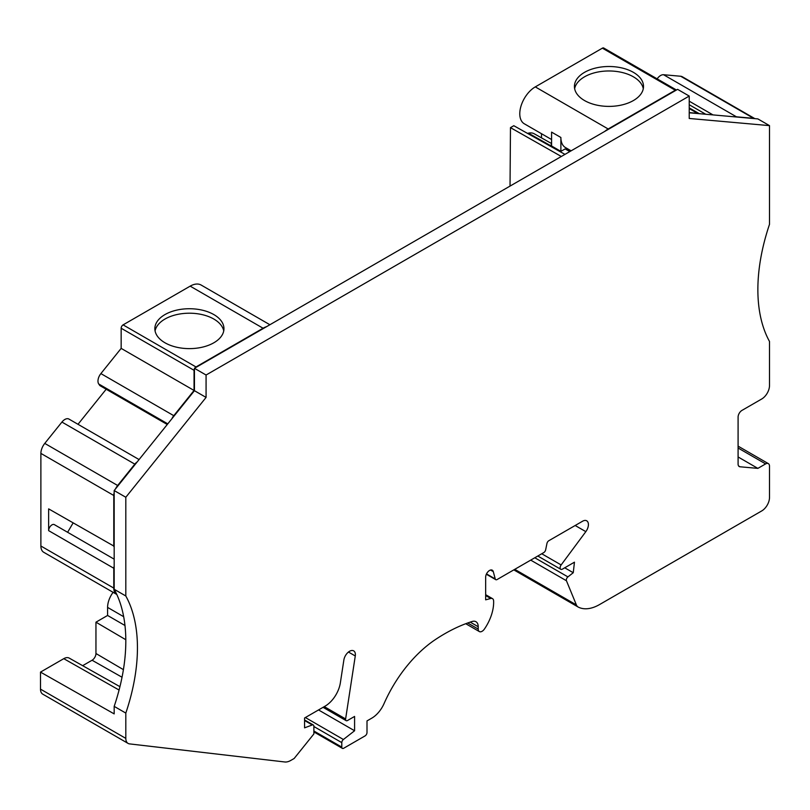 <?xml version="1.0" encoding="UTF-8"?>
<svg xmlns="http://www.w3.org/2000/svg" width="810" height="810" viewBox="0 0 810 810"><rect width="100%" height="100%" fill="white"/><g stroke="black" fill="none" stroke-linecap="round" stroke-linejoin="round"><path stroke-width="1.21" d="M570.129 151.399L565.147 148.908L560.885 151.369L560.885 137.487A21.931 12.666 120 0 0 565.421 147.531L571.131 150.822M560.885 151.369L551.58 145.992L551.58 132.111L560.885 137.487M124.973 625.502L107.588 615.458L107.588 607.399A17.547 10.135 -60 0 1 113.086 592.323M541.495 137.872L541.495 133.711M551.58 139.533L524.323 123.798A21.931 12.666 -60 0 1 520.962 106.221A21.931 12.666 -60 0 1 535.288 86.893L602.377 48.165A2.744 1.579 -60 0 1 603.744 48.023L676.461 90.011A2.744 1.579 -60 0 0 675.277 90.244L608.188 128.982A21.931 12.666 -60 0 0 604.746 131.412M657.143 78.853A8.221 4.749 -60 0 1 663.542 74.722L680.704 76.251A10.965 6.328 -60 0 1 682.303 76.747L754.869 118.645M116.63 594.368L43.73 552.278A13.709 7.918 -60 0 1 40.885 546.011L113.785 588.09A13.709 7.918 -60 0 0 116.63 594.368A13.709 7.918 -60 0 0 116.792 594.459M139.077 459.564L68.951 419.074A8.221 4.749 120 0 0 61.924 422.061L44.763 443.404A10.965 6.328 120 0 0 40.885 453.397L40.885 546.011M106.181 389.235L78.003 424.298M269.892 324.739L201.143 285.049A21.931 12.666 120 0 0 190.178 286.143L123.09 324.871A2.744 1.579 120 0 0 121.156 328.232L121.156 348.381L100.885 373.592A8.221 4.749 120 0 0 98.749 384.001L99.883 385.6L167.265 424.501M689.229 96.066L206.074 375.02L206.074 397.406L125.813 497.259L125.813 595.988L114.18 589.265L114.18 490.546L194.44 390.693L194.44 368.297L677.595 89.353L689.229 96.066L689.229 118.462L769.5 125.631L757.866 118.908L689.229 112.782M125.813 713.083L114.18 706.371L114.18 713.894L40.5 672.108L40.5 689.138A10.965 6.328 120 0 0 42.768 694.16L128.081 743.408A10.965 6.328 120 0 1 125.813 738.396L125.813 713.083A164.511 94.983 120 0 0 125.813 595.988M128.081 743.408A10.965 6.328 120 0 0 129.57 743.894L284.796 761.977A16.453 9.497 120 0 0 290.78 760.438L294.151 758.494L313.875 733.951L313.875 726.246A2.744 1.579 120 0 0 313.308 724.99A2.744 1.579 120 0 0 312.275 724.97L304.57 727.846L304.57 718.004L325.134 706.128A21.931 12.666 120 0 0 340.352 682.84L343.865 660.008A8.221 4.749 120 0 1 347.865 652.546A8.221 4.749 120 0 1 353.686 650.865A8.221 4.749 120 0 1 355.276 655.978L345.617 718.946A2.744 1.579 120 0 0 346.154 720.647A2.744 1.579 120 0 0 347.52 720.515L354.588 716.435L354.588 730.762L343.399 739.5A2.744 1.579 120 0 0 341.79 742.628L341.79 747.103A2.744 1.579 120 0 0 342.367 748.359A2.744 1.579 120 0 0 343.734 748.227L365.057 735.905A2.744 1.579 120 0 0 367.001 732.554L367.001 720.91L371.81 718.136A20.949 12.099 120 0 0 384.051 703.596A97.068 56.042 120 0 1 435.861 639.252A174.828 100.936 120 0 1 472.179 621.483A10.965 6.328 120 0 1 475.936 621.715A10.965 6.328 120 0 1 478.214 626.727L478.214 629.056A5.488 3.169 120 0 0 479.348 631.567A5.488 3.169 120 0 0 484.431 629.036A32.906 18.995 120 0 0 493.614 600.909A5.488 3.169 120 0 0 492.48 598.63A5.488 3.169 120 0 0 490.738 598.479L485.656 599.835L485.656 577.186A5.488 3.169 120 0 1 488.045 571.668A5.488 3.169 120 0 1 492.277 570.189A5.488 3.169 120 0 1 493.28 571.617L495.244 578.947A2.744 1.579 120 0 0 495.74 579.656A2.744 1.579 120 0 0 497.117 579.525L543.773 552.582A2.744 1.579 120 0 0 545.646 549.838L546.952 543.449A2.744 1.579 120 0 1 548.826 540.715L582.592 521.215A8.221 4.749 120 0 1 586.713 520.81A8.221 4.749 120 0 1 585.832 531.644L561.138 564.945A3.291 1.903 120 0 0 560.783 569.288A3.291 1.903 120 0 0 562.434 569.126L574.452 562.18L573.257 572.721L567.921 576.892A2.744 1.579 120 0 0 566.443 580.75L576.386 604.918A10.965 6.328 120 0 0 578.148 607.024A10.965 6.328 120 0 0 578.32 607.125A43.872 25.333 120 0 0 599.542 604.564L761.744 510.918A10.965 6.328 120 0 0 769.5 497.482L769.5 466.145A5.488 3.169 120 0 0 768.366 463.634A5.488 3.169 120 0 0 765.622 463.897L757.866 468.382L740.026 466.783A5.488 3.169 120 0 1 739.226 466.54A5.488 3.169 120 0 1 738.092 464.029L738.092 417.109A5.488 3.169 120 0 1 741.97 410.397L761.744 398.976A10.965 6.328 120 0 0 769.5 385.54L769.5 341.455A164.511 94.983 120 0 1 769.5 224.35L769.5 125.631M643.292 88.685A34.546 19.946 0 0 0 633.39 76.818A34.546 19.946 0 0 0 597.557 72.09A34.546 19.946 0 0 0 574.634 88.685M633.39 72.343A34.546 19.946 180 0 1 643.515 86.447A34.546 19.946 180 0 1 608.968 106.393A34.546 19.946 180 0 1 574.422 86.447A34.546 19.946 180 0 1 595.745 68.02A34.546 19.946 180 0 1 633.39 72.343M114.18 546.264L48.64 508.872L48.64 530.641L113.785 568.245L113.785 588.09M114.18 559.173L54.341 524.627A4.718 2.724 120 0 0 50.706 525.892A4.718 2.724 120 0 0 48.64 530.641M67.605 532.292L73.082 522.987M223.732 330.915A34.546 19.946 0 0 0 189.398 313.207A34.546 19.946 0 0 0 155.075 330.915M164.977 342.782A34.546 19.946 180 0 1 154.852 328.678A34.546 19.946 180 0 1 189.398 308.731A34.546 19.946 180 0 1 223.955 328.678A34.546 19.946 180 0 1 202.621 347.105A34.546 19.946 180 0 1 164.977 342.782M564.975 154.376L513.803 125.712L510.472 127.636L510.037 186.097M551.58 143.552L534.246 133.792A19.744 11.401 -60 0 0 528.444 133.164A31.782 18.357 -60 0 1 527.462 133.367M689.229 112.59L697.481 113.329A8.221 4.749 -60 0 1 698.524 113.613L689.229 108.236M699.263 113.673L689.229 107.882M705.723 114.251L689.229 104.733M735.257 116.893A8.221 4.749 -60 0 1 736.442 116.812L753.604 118.341A10.965 6.328 -60 0 1 754.809 118.635M114.18 566.22A4.718 2.724 120 0 0 113.785 568.245M114.18 492.47A10.965 6.328 120 0 0 113.785 495.487L113.785 546.487M137.194 461.913A8.221 4.749 120 0 0 134.825 464.14L117.663 485.494A10.965 6.328 120 0 0 115.486 488.906M194.44 368.752A2.744 1.579 120 0 0 194.056 370.312L194.056 390.46L173.785 415.682A8.221 4.749 120 0 0 171.943 418.669M194.056 390.46L121.156 348.381M266.52 326.683A21.931 12.666 120 0 0 263.078 328.232L195.99 366.96A2.744 1.579 120 0 0 194.835 368.074M510.472 127.636L561.33 156.482M206.074 375.02L194.44 368.297M206.074 397.406L194.44 390.693M125.813 497.259L114.18 490.546M114.18 706.371A164.511 94.983 120 0 0 114.18 589.265M125.803 639.718L95.955 622.181L95.955 653.518L123.403 669.647M107.588 615.458L95.955 622.181M82.65 665.678L92.077 660.241A5.488 3.169 120 0 0 95.955 653.518M119.931 686.667L69.215 658.105A10.965 6.328 120 0 0 63.767 658.672L40.5 672.108M354.588 730.762L318.533 709.945M573.257 572.721L564.722 567.8M757.866 468.382L738.092 456.962M565.147 148.908L569.794 151.591M549.625 145.78L551.58 144.656M107.588 607.399L123.667 616.693M535.288 86.893L608.188 128.982M602.377 48.165L675.277 90.244M697.481 113.329L689.229 108.56M712.992 114.898L689.229 101.189M736.442 116.812L663.542 74.722M680.704 76.251L753.604 118.341M113.785 495.487L40.885 453.397M117.663 485.494L44.763 443.404M61.924 422.061L134.825 464.14M98.749 384.001L167.781 423.853M100.885 373.592L173.785 415.682M194.056 370.312L121.156 328.232M195.99 366.96L123.09 324.871M263.078 328.232L190.178 286.143M528.444 133.164L550.192 145.446M125.813 738.396L40.5 689.138M765.622 463.897L738.092 448.011M92.077 660.241L122.037 677.231M63.767 658.672L119.07 690.039M312.275 724.97L304.57 720.525M355.276 655.978L348.462 652.04M345.617 718.946L324.273 706.624M343.399 739.5L305.36 717.538M341.79 742.628L313.875 726.509M341.79 747.103L313.875 730.985M478.214 626.727L470.225 622.12M478.214 629.056L467.704 622.991M490.738 598.479L485.656 595.542M493.28 571.617L490.536 570.038M495.244 578.947L486.506 573.895M585.832 531.644L575.171 525.498M561.138 564.945L541.748 553.756M534.792 557.766L567.921 576.892M530.722 560.125L566.443 580.75M514.755 569.339L576.386 604.918M577.976 606.923L513.813 569.875L578.148 607.024M738.609 465.963L740.026 466.783M738.092 446.148L768.366 463.634M313.308 724.99L304.57 719.948M346.154 720.647L323.068 707.322M342.367 748.359L313.875 731.916M479.348 631.567L465.75 623.71M492.48 598.63L485.656 594.692M495.74 579.656L486.344 574.229M560.783 569.288L537.82 556.024"/></g></svg>
